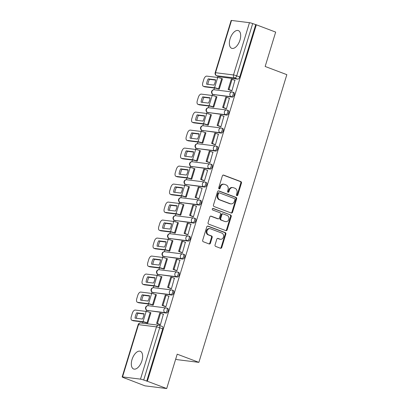 <?xml version="1.0" encoding="UTF-8"?>
<svg xmlns="http://www.w3.org/2000/svg" width="409" height="409" viewBox="0 0 409 409"><rect width="100%" height="100%" fill="white"/><g stroke="black" fill="none" stroke-linecap="round" stroke-linejoin="round"><path stroke-width="0.61" d="M236.867 195.655A0.833 0.711 97.1 0 0 237.777 195.119L241.453 183.089A1.191 1.012 97.1 0 0 240.845 181.596L223.672 175.108A1.191 1.012 97.1 0 0 222.373 175.88L218.692 187.915A0.833 0.711 97.1 0 0 220.027 188.416L220.507 186.862A3.809 3.236 97.1 0 1 224.03 184.234A3.809 3.236 97.1 0 1 224.664 184.393L226.095 184.929A3.809 3.236 97.1 0 1 228.043 189.704L227.568 191.264A0.833 0.711 97.1 0 0 228.902 191.77L229.377 190.211A3.809 3.236 97.1 0 1 232.9 187.583A3.809 3.236 97.1 0 1 233.539 187.741L234.971 188.278A3.809 3.236 97.1 0 1 236.913 193.058L236.438 194.612A0.833 0.711 97.1 0 0 236.867 195.655M236.699 195.563A0.833 0.711 97.1 0 0 237.143 195.037L240.819 183.007A1.191 1.012 97.1 0 0 240.211 181.514L223.161 175.078M218.953 188.866A0.833 0.711 97.1 0 0 219.393 188.339L219.868 186.78L220.507 186.862M227.823 192.215A0.833 0.711 97.1 0 0 228.268 191.688L228.743 190.134L229.377 190.211M141.928 360.758A9.463 4.882 -69.3 0 0 140.323 351.29A9.463 4.882 -69.3 0 0 132.03 359.521A9.463 4.882 -69.3 0 0 133.641 368.995A9.463 4.882 -69.3 0 0 141.928 360.758M239.976 40.067A9.463 4.882 -69.3 0 0 238.365 30.598A9.463 4.882 -69.3 0 0 230.078 38.835A9.463 4.882 -69.3 0 0 231.683 48.303A9.463 4.882 -69.3 0 0 239.976 40.067M215.047 244.919A1.191 1.012 97.1 0 0 215.655 246.412L220.471 248.232A1.191 1.012 97.1 0 0 221.775 247.46L225.86 234.096A1.191 1.012 97.1 0 0 225.252 232.603L208.074 226.121A1.191 1.012 97.1 0 0 206.775 226.893L202.69 240.252A1.191 1.012 97.1 0 0 203.299 241.745L209.117 243.943A1.191 1.012 97.1 0 0 210.42 243.171L212.169 237.455A1.191 1.012 97.1 0 0 211.56 235.962L208.672 234.873A3.185 2.71 97.1 0 1 206.964 231.192A3.185 2.71 97.1 0 1 209.991 228.682A3.185 2.71 97.1 0 1 210.528 228.815L221.831 233.084A3.185 2.71 97.1 0 1 223.539 236.765A3.185 2.71 97.1 0 1 220.512 239.27A3.185 2.71 97.1 0 1 219.981 239.137L218.094 238.427A1.191 1.012 97.1 0 0 216.796 239.199L215.047 244.919M256.331 24.796L275.671 32.096L265.16 66.473L286.837 74.658L198.881 362.359L177.204 354.174L166.693 388.55L147.352 381.249L256.331 24.796L252.68 23.579L236.704 75.834A2.428 1.253 110.7 0 1 234.73 77.986L216.78 75.747A2.428 1.253 110.7 0 1 216.627 75.711L219.638 76.846A2.428 1.253 -69.3 0 0 219.791 76.887L216.78 75.747A2.428 2.06 97.1 0 1 215.538 72.705L233.493 74.944L249.47 22.689A2.428 0.256 17 0 1 252.68 23.579M231.238 213.017A1.191 1.012 97.1 0 0 232.537 212.245L236.622 198.881A1.191 1.012 97.1 0 0 236.019 197.389L218.841 190.906A1.191 1.012 97.1 0 0 217.542 191.678L213.457 205.042A1.191 1.012 97.1 0 0 214.065 206.53L231.238 213.017M231.243 216.489L227.159 229.853A1.191 1.012 97.1 0 1 225.855 230.625L208.682 224.137A1.191 1.012 97.1 0 1 208.074 222.649L209.822 216.928A1.191 1.012 97.1 0 1 211.121 216.156L218.089 218.784A1.191 1.012 97.1 0 0 219.388 218.012L220.548 214.219A1.191 1.012 97.1 0 0 219.94 212.726L212.69 209.991A0.833 0.711 97.1 0 1 213.171 208.406L230.635 214.996A1.191 1.012 97.1 0 1 231.243 216.489L230.604 216.412L226.52 229.771L227.159 229.853M166.693 388.55L144.934 385.84L125.635 378.391M218.017 76.232L217.639 77.47M214.403 88.047L213.887 89.745M212.537 94.157L212.133 95.466M208.902 106.043L208.38 107.741M207.036 112.153L206.632 113.462M203.401 124.039L202.879 125.737M201.53 130.149L201.131 131.458M197.9 142.03L197.378 143.733M196.029 148.145L195.63 149.454M192.399 160.026L191.877 161.729M190.528 166.141L190.129 167.45M186.893 178.022L186.376 179.72M185.026 184.137L184.628 185.446M181.392 196.018L180.875 197.716M179.525 202.133L179.127 203.442M175.89 214.014L175.374 215.712M174.024 220.129L173.62 221.438M170.389 232.01L169.868 233.708M168.523 238.125L168.119 239.434M164.888 250.006L164.367 251.704M163.017 256.121L162.618 257.43M159.387 268.002L158.866 269.7M157.516 274.112L157.117 275.421M153.886 285.998L153.365 287.696M152.015 292.108L151.616 293.417M148.38 303.994L147.864 305.692M146.514 310.104L146.115 311.413M142.879 321.99L142.511 323.192M175.696 359.107L177.123 359.644L198.881 362.359M147.352 381.249L143.702 380.033A2.428 0.256 -163 0 0 140.492 379.138L122.536 376.904A2.428 0.256 -163 0 0 122.163 376.924A2.428 0.256 -163 0 0 123.211 377.476L125.594 378.535M255.697 24.719L239.72 76.974A2.428 1.253 110.7 0 1 237.741 79.121L219.791 76.887M231.514 20.45L215.538 72.705A2.428 0.256 -163 0 0 215.165 72.73L231.141 20.476A2.428 0.256 17 0 1 231.514 20.45L249.47 22.689M218.334 88.978L219.265 89.152L222.44 78.773L222.061 78.722M231.029 90.532L231.954 90.737L234.873 80.322M225.528 108.528L226.453 108.733L229.372 98.318M212.833 106.974L213.764 107.148L216.939 96.769L216.56 96.718M220.027 126.519L220.952 126.729L223.871 116.314M207.332 124.97L208.263 125.144L211.438 114.765L211.054 114.714M214.526 144.515L215.451 144.725L218.37 134.31M201.826 142.966L202.762 143.14L205.937 132.761L205.553 132.71M209.019 162.511L209.945 162.716L212.869 152.306M196.325 160.962L197.261 161.136L200.436 150.752L200.052 150.706M203.518 180.507L204.444 180.712L207.619 170.333L207.363 170.297M190.824 178.958L191.76 179.132L194.935 168.748L194.551 168.702M198.017 198.503L198.943 198.708L202.118 188.329L201.862 188.293M185.323 196.954L186.259 197.128L189.428 186.744L189.05 186.698M192.516 216.499L193.442 216.704L196.361 206.289M179.822 214.945L180.752 215.124L183.927 204.74L183.549 204.694M187.015 234.495L187.941 234.7L190.86 224.285M174.321 232.941L175.251 233.12L178.426 222.736L178.048 222.69M181.514 252.491L182.44 252.696L185.359 242.281M168.815 250.937L169.75 251.116L172.925 240.732L172.542 240.686M176.013 270.487L176.939 270.692L179.858 260.277M163.314 268.933L164.249 269.112L167.424 258.728L167.041 258.682M170.507 288.483L171.432 288.688L174.352 278.273M157.813 286.929L158.748 287.108L161.923 276.724L161.54 276.678M165.006 306.479L165.931 306.684L168.851 296.269M152.312 304.925L153.247 305.104L156.422 294.72L156.039 294.674M159.505 324.475L160.43 324.68L163.349 314.265M146.811 322.921L147.746 323.1L150.916 312.716L150.538 312.665M166.218 313.064L165.149 312.66A2.428 2.06 -82.9 0 1 163.912 309.623A2.428 2.06 -82.9 0 1 166.156 307.946A2.428 2.06 -82.9 0 1 166.56 308.049A2.428 1.253 110.7 0 1 166.714 308.084L167.782 308.488A2.428 1.253 -69.3 0 1 168.15 311.06A2.428 1.253 -69.3 0 1 166.218 313.064L147.199 310.426A2.428 1.253 110.7 0 1 147.046 310.385L148.114 310.789A2.428 1.253 -69.3 0 0 148.268 310.83M171.724 295.068L170.65 294.664A2.428 2.06 -82.9 0 1 169.413 291.627A2.428 2.06 -82.9 0 1 171.657 289.95A2.428 2.06 -82.9 0 1 172.061 290.053A2.428 1.253 110.7 0 1 172.215 290.088L173.283 290.492A2.428 1.253 -69.3 0 1 173.651 293.064A2.428 1.253 -69.3 0 1 171.724 295.068L152.7 292.43A2.428 1.253 110.7 0 1 152.547 292.394L153.62 292.793A2.428 1.253 -69.3 0 0 153.769 292.834M177.225 277.072L176.156 276.668A2.428 2.06 -82.9 0 1 174.914 273.631A2.428 2.06 -82.9 0 1 177.158 271.954A2.428 2.06 -82.9 0 1 177.567 272.057A2.428 1.253 110.7 0 1 177.716 272.092L178.784 272.496A2.428 1.253 -69.3 0 1 179.152 275.068A2.428 1.253 -69.3 0 1 177.225 277.072L158.201 274.434A2.428 1.253 110.7 0 1 158.053 274.398L159.121 274.802A2.428 1.253 -69.3 0 0 159.27 274.838M182.726 259.081L181.657 258.677A2.428 2.06 -82.9 0 1 180.42 255.635A2.428 2.06 -82.9 0 1 182.659 253.958A2.428 2.06 -82.9 0 1 183.068 254.061A2.428 1.253 110.7 0 1 183.217 254.096L184.29 254.5A2.428 1.253 -69.3 0 1 184.653 257.072A2.428 1.253 -69.3 0 1 182.726 259.081L163.702 256.438A2.428 1.253 110.7 0 1 163.554 256.402L164.623 256.806A2.428 1.253 -69.3 0 0 164.776 256.842M188.227 241.085L187.158 240.681A2.428 2.06 -82.9 0 1 185.921 237.639A2.428 2.06 -82.9 0 1 188.166 235.962A2.428 2.06 -82.9 0 1 188.569 236.065A2.428 1.253 110.7 0 1 188.723 236.1L189.791 236.504A2.428 1.253 -69.3 0 1 190.154 239.076A2.428 1.253 -69.3 0 1 188.227 241.085L169.208 238.442A2.428 1.253 110.7 0 1 169.055 238.406L170.124 238.81A2.428 1.253 -69.3 0 0 170.277 238.846M193.728 223.089L192.659 222.685A2.428 2.06 -82.9 0 1 191.422 219.643A2.428 2.06 -82.9 0 1 193.667 217.971A2.428 2.06 -82.9 0 1 194.071 218.069A2.428 1.253 110.7 0 1 194.224 218.104L195.292 218.508A2.428 1.253 -69.3 0 1 195.655 221.08A2.428 1.253 -69.3 0 1 193.728 223.089L174.709 220.446A2.428 1.253 110.7 0 1 174.556 220.41L175.625 220.814A2.428 1.253 -69.3 0 0 175.778 220.85M199.229 205.093L198.161 204.689A2.428 2.06 -82.9 0 1 196.923 201.647A2.428 2.06 -82.9 0 1 199.168 199.975A2.428 2.06 -82.9 0 1 199.572 200.073A2.428 1.253 110.7 0 1 199.725 200.113L200.793 200.512A2.428 1.253 -69.3 0 1 201.156 203.084A2.428 1.253 -69.3 0 1 199.229 205.093L180.211 202.45A2.428 1.253 110.7 0 1 180.057 202.414L181.126 202.818A2.428 1.253 -69.3 0 0 181.279 202.854M204.735 187.097L203.662 186.693A2.428 2.06 -82.9 0 1 202.424 183.651A2.428 2.06 -82.9 0 1 204.669 181.979A2.428 2.06 -82.9 0 1 205.073 182.077A2.428 1.253 110.7 0 1 205.226 182.117L206.294 182.521A2.428 1.253 -69.3 0 1 206.663 185.088A2.428 1.253 -69.3 0 1 204.735 187.097L185.712 184.454A2.428 1.253 110.7 0 1 185.558 184.418L186.632 184.822A2.428 1.253 -69.3 0 0 186.78 184.858M210.236 169.101L209.168 168.697A2.428 2.06 -82.9 0 1 207.925 165.655A2.428 2.06 -82.9 0 1 210.17 163.983A2.428 2.06 -82.9 0 1 210.574 164.081A2.428 1.253 110.7 0 1 210.727 164.121L211.796 164.525A2.428 1.253 -69.3 0 1 212.164 167.092A2.428 1.253 -69.3 0 1 210.236 169.101L191.213 166.458A2.428 1.253 110.7 0 1 191.064 166.422L192.133 166.826A2.428 1.253 -69.3 0 0 192.281 166.862M215.737 151.105L214.669 150.701A2.428 2.06 -82.9 0 1 213.426 147.659A2.428 2.06 -82.9 0 1 215.671 145.987A2.428 2.06 -82.9 0 1 216.08 146.085A2.428 1.253 110.7 0 1 216.228 146.125L217.297 146.529A2.428 1.253 -69.3 0 1 217.665 149.101A2.428 1.253 -69.3 0 1 215.737 151.105L196.714 148.462A2.428 1.253 110.7 0 1 196.565 148.426L197.634 148.83A2.428 1.253 -69.3 0 0 197.782 148.866M221.238 133.109L220.17 132.705A2.428 2.06 -82.9 0 1 218.933 129.663A2.428 2.06 -82.9 0 1 221.172 127.991A2.428 2.06 -82.9 0 1 221.581 128.094A2.428 1.253 110.7 0 1 221.729 128.129L222.803 128.533A2.428 1.253 -69.3 0 1 223.166 131.105A2.428 1.253 -69.3 0 1 221.238 133.109L202.215 130.466A2.428 1.253 110.7 0 1 202.066 130.43L203.135 130.834A2.428 1.253 -69.3 0 0 203.288 130.87M226.739 115.113L225.671 114.709A2.428 2.06 -82.9 0 1 224.434 111.667A2.428 2.06 -82.9 0 1 226.678 109.995A2.428 2.06 -82.9 0 1 227.082 110.098A2.428 1.253 110.7 0 1 227.235 110.133L228.304 110.537A2.428 1.253 -69.3 0 1 228.667 113.109A2.428 1.253 -69.3 0 1 226.739 115.113L207.721 112.475A2.428 1.253 110.7 0 1 207.567 112.434L208.636 112.838A2.428 1.253 -69.3 0 0 208.789 112.879M232.24 97.117L231.172 96.713A2.428 2.06 -82.9 0 1 229.935 93.671A2.428 2.06 -82.9 0 1 232.179 91.999A2.428 2.06 -82.9 0 1 232.583 92.102A2.428 1.253 110.7 0 1 232.736 92.137L233.805 92.541A2.428 1.253 -69.3 0 1 234.168 95.113A2.428 1.253 -69.3 0 1 232.24 97.117L213.222 94.479A2.428 1.253 110.7 0 1 213.069 94.438L214.137 94.842A2.428 1.253 -69.3 0 0 214.29 94.883M146.713 381.168L162.69 328.913A2.428 1.253 -69.3 0 0 162.281 326.484L159.27 325.344A2.428 1.253 110.7 0 1 159.679 327.773L143.702 380.033M232.9 187.583L232.266 187.501A3.809 3.236 97.1 0 0 228.743 190.134M224.03 184.234L223.396 184.152A3.809 3.236 97.1 0 0 219.868 186.78M231.116 212.966A1.191 1.012 97.1 0 0 231.903 212.164L235.988 198.805A1.191 1.012 97.1 0 0 235.379 197.312L218.334 190.875M234.909 199.623A0.833 0.711 97.1 0 0 234.48 198.58L219.408 192.89A0.833 0.711 97.1 0 0 218.498 193.426L217.997 195.073A3.809 3.236 97.1 0 0 219.94 199.848L230.247 203.738A3.809 3.236 97.1 0 0 230.881 203.892A3.809 3.236 97.1 0 0 234.408 201.264L234.909 199.623M218.774 192.808A0.833 0.711 97.1 0 0 217.864 193.35L218.498 193.426M230.881 203.892L230.247 203.815A3.809 3.236 97.1 0 1 229.613 203.656L219.306 199.766A3.809 3.236 97.1 0 1 217.363 194.991L217.864 193.35M225.732 230.574A1.191 1.012 97.1 0 0 226.52 229.771M210.615 216.126L217.455 218.708A1.191 1.012 97.1 0 0 217.654 218.759L218.288 218.835M212.746 208.406L230.635 214.996M225.313 221.514A3.185 2.71 97.1 0 0 225.845 221.647A3.185 2.71 97.1 0 0 228.871 219.137A3.185 2.71 97.1 0 0 227.169 215.456L223.181 213.953A1.191 1.012 97.1 0 0 221.882 214.725L220.722 218.518A1.191 1.012 97.1 0 0 221.33 220.011L224.679 221.438A3.185 2.71 97.1 0 0 225.211 221.566L225.845 221.647M222.547 213.871A1.191 1.012 97.1 0 0 221.249 214.648L221.882 214.725M224.679 221.438L220.696 219.93A1.191 1.012 97.1 0 1 220.088 218.437L221.249 214.648M230.604 216.412A1.191 1.012 97.1 0 0 230.001 214.919M220.512 239.27L219.878 239.193A3.185 2.71 97.1 0 1 219.347 239.06L217.588 238.396M209.991 228.682L209.357 228.6A3.185 2.71 97.1 0 0 206.33 231.111A3.185 2.71 97.1 0 0 208.038 234.792L208.672 234.873M208.994 243.897A1.191 1.012 97.1 0 0 209.786 243.094L211.535 237.373A1.191 1.012 97.1 0 0 210.926 235.881L208.038 234.792M220.349 248.181A1.191 1.012 97.1 0 0 221.141 247.379L225.226 234.02A1.191 1.012 97.1 0 0 224.618 232.527L207.567 226.09M215.052 82.48A7.52 3.88 -69.3 0 0 215.579 79.791L208.212 78.871A7.52 3.88 110.7 0 0 206.591 84.177L213.958 85.098A7.52 3.88 -69.3 0 0 215.052 82.48M218.57 89.065L215.824 88.221L204.914 86.861A3.64 1.876 110.7 0 1 204.684 86.805L203.421 86.33A3.64 1.876 -69.3 0 0 203.646 86.386L214.561 87.746A3.032 0.322 17 0 1 218.575 88.86L219.275 89.126M231.382 90.665L228.135 89.438L228.958 89.54L232.097 79.274L235.109 80.409M228.958 89.54L231.969 90.675M228.135 89.438L231.274 79.172L232.097 79.274M203.421 86.33A3.64 1.876 -69.3 0 1 202.803 82.69L203.825 79.341A3.64 1.876 -69.3 0 1 206.785 76.12L217.695 77.48A3.032 0.322 17 0 1 221.714 78.594L222.414 78.86M215.548 80.108L209.474 79.346L208.212 78.871M207.884 84.341A7.52 3.88 110.7 0 1 209.474 79.346M209.546 100.471A7.52 3.88 -69.3 0 0 210.078 97.787L202.711 96.867A7.52 3.88 110.7 0 0 201.09 102.173L208.457 103.094A7.52 3.88 -69.3 0 0 209.546 100.471M213.069 107.061L210.323 106.217L199.408 104.857A3.64 1.876 110.7 0 1 199.183 104.801L197.92 104.326A3.64 1.876 -69.3 0 0 198.145 104.382L209.055 105.742A3.032 0.322 17 0 1 213.074 106.856L213.774 107.122M225.88 108.661L222.634 107.434L223.457 107.536L226.596 97.27L229.607 98.405M223.457 107.536L226.468 108.671M222.634 107.434L225.773 97.168L226.596 97.27M197.92 104.326A3.64 1.876 -69.3 0 1 197.302 100.686L198.324 97.337A3.64 1.876 -69.3 0 1 201.284 94.116L212.194 95.476A3.032 0.322 17 0 1 216.213 96.59L216.913 96.856M210.047 98.099L203.973 97.342L202.711 96.867M202.383 102.337A7.52 3.88 110.7 0 1 203.973 97.342M204.045 118.467A7.52 3.88 -69.3 0 0 204.577 115.783L197.21 114.863A7.52 3.88 110.7 0 0 195.589 120.169L202.956 121.09A7.52 3.88 -69.3 0 0 204.045 118.467M207.567 125.057L204.817 124.213L193.907 122.853A3.64 1.876 110.7 0 1 193.682 122.797L192.419 122.322A3.64 1.876 -69.3 0 0 192.644 122.378L203.554 123.738A3.032 0.322 17 0 1 207.573 124.852L208.273 125.118M220.379 126.657L217.128 125.43L217.956 125.532L221.095 115.266L224.106 116.401M217.956 125.532L220.967 126.667M217.128 125.43L220.267 115.164L221.095 115.266M192.419 122.322A3.64 1.876 -69.3 0 1 191.801 118.682L192.823 115.333A3.64 1.876 -69.3 0 1 195.783 112.112L206.693 113.472A3.032 0.322 17 0 1 210.712 114.586L211.412 114.852M204.546 116.095L198.472 115.338L197.21 114.863M196.882 120.328A7.52 3.88 110.7 0 1 198.472 115.338M198.544 136.463A7.52 3.88 -69.3 0 0 199.076 133.779L191.709 132.859A7.52 3.88 110.7 0 0 190.083 138.165L197.455 139.08A7.52 3.88 -69.3 0 0 198.544 136.463M202.066 143.053L199.316 142.209L188.406 140.849A3.64 1.876 110.7 0 1 188.181 140.793L186.913 140.318A3.64 1.876 -69.3 0 0 187.143 140.374L198.053 141.734A3.032 0.322 17 0 1 202.072 142.848L202.772 143.114M214.878 144.653L211.627 143.426L212.455 143.528L215.594 133.262L218.605 134.397M212.455 143.528L215.466 144.663M211.627 143.426L214.766 133.155L215.594 133.262M186.913 140.318A3.64 1.876 -69.3 0 1 186.299 136.672L187.322 133.329A3.64 1.876 -69.3 0 1 190.282 130.108L201.192 131.468A3.032 0.322 17 0 1 205.211 132.582L205.911 132.843M199.045 134.091L192.971 133.334L191.709 132.859M191.381 138.324A7.52 3.88 110.7 0 1 192.971 133.334M193.043 154.459A7.52 3.88 -69.3 0 0 193.575 151.77L186.207 150.855A7.52 3.88 110.7 0 0 184.582 156.161L191.949 157.076A7.52 3.88 -69.3 0 0 193.043 154.459M196.565 161.049L193.815 160.205L182.905 158.845A3.64 1.876 110.7 0 1 182.68 158.789L181.412 158.314A3.64 1.876 -69.3 0 0 181.642 158.37L192.552 159.73A3.032 0.322 17 0 1 196.565 160.844L197.271 161.11M209.377 162.649L206.126 161.422L206.949 161.524L210.088 151.253L213.104 152.393M206.949 161.524L209.965 162.659M206.126 161.422L209.265 151.151L210.088 151.253M181.412 158.314A3.64 1.876 -69.3 0 1 180.798 154.668L181.821 151.325A3.64 1.876 -69.3 0 1 184.781 148.104L195.691 149.459A3.032 0.322 17 0 1 199.704 150.578L200.41 150.839M193.544 152.087L187.47 151.33L186.207 150.855M185.875 156.32A7.52 3.88 110.7 0 1 187.47 151.33M187.542 172.455A7.52 3.88 -69.3 0 0 188.074 169.766L180.701 168.851A7.52 3.88 110.7 0 0 179.081 174.157L186.448 175.072A7.52 3.88 -69.3 0 0 187.542 172.455M191.059 179.045L188.314 178.201L177.404 176.841A3.64 1.876 110.7 0 1 177.174 176.785L175.911 176.31A3.64 1.876 -69.3 0 0 176.141 176.366L187.051 177.726A3.032 0.322 17 0 1 191.064 178.84L191.765 179.101M203.876 180.64L200.625 179.413L201.448 179.52L204.587 169.249L207.603 170.389M201.448 179.52L204.464 180.655M200.625 179.413L203.764 169.147L204.587 169.249M175.911 176.31A3.64 1.876 -69.3 0 1 175.292 172.664L176.315 169.321A3.64 1.876 -69.3 0 1 179.28 166.095L190.19 167.455A3.032 0.322 17 0 1 194.203 168.574L194.904 168.835M188.043 170.083L181.969 169.326L180.701 168.851M180.374 174.316A7.52 3.88 110.7 0 1 181.969 169.326M182.041 190.451A7.52 3.88 -69.3 0 0 182.567 187.762L175.2 186.847A7.52 3.88 110.7 0 0 173.58 192.153L180.947 193.068A7.52 3.88 -69.3 0 0 182.041 190.451M185.558 197.041L182.813 196.197L171.903 194.837A3.64 1.876 110.7 0 1 171.673 194.781L170.41 194.306A3.64 1.876 -69.3 0 0 170.64 194.362L181.55 195.717A3.032 0.322 17 0 1 185.563 196.836L186.264 197.097M198.375 198.636L195.124 197.409L195.947 197.516L199.086 187.245L202.102 188.385M195.947 197.516L198.963 198.651M195.124 197.409L198.263 187.143L199.086 187.245M170.41 194.306A3.64 1.876 -69.3 0 1 169.791 190.66L170.814 187.317A3.64 1.876 -69.3 0 1 173.774 184.091L184.689 185.451A3.032 0.322 17 0 1 188.702 186.565L189.403 186.831M182.537 188.079L176.463 187.322L175.2 186.847M174.873 192.312A7.52 3.88 110.7 0 1 176.463 187.322M176.54 208.447A7.52 3.88 -69.3 0 0 177.066 205.758L169.699 204.843A7.52 3.88 110.7 0 0 168.079 210.149L175.446 211.064A7.52 3.88 -69.3 0 0 176.54 208.447M180.057 215.037L177.312 214.193L166.402 212.833A3.64 1.876 110.7 0 1 166.172 212.777L164.909 212.302A3.64 1.876 -69.3 0 0 165.134 212.353L176.044 213.713A3.032 0.322 17 0 1 180.062 214.832L180.763 215.093M192.869 216.632L189.623 215.405L190.446 215.507L193.585 205.241L196.596 206.381M190.446 215.507L193.457 216.647M189.623 215.405L192.762 205.139L193.585 205.241M164.909 212.302A3.64 1.876 -69.3 0 1 164.29 208.656L165.313 205.313A3.64 1.876 -69.3 0 1 168.273 202.087L179.183 203.447A3.032 0.322 17 0 1 183.201 204.561L183.902 204.827M177.036 206.075L170.962 205.318L169.699 204.843M169.372 210.308A7.52 3.88 110.7 0 1 170.962 205.318M171.034 226.443A7.52 3.88 -69.3 0 0 171.565 223.754L164.198 222.839A7.52 3.88 110.7 0 0 162.577 228.14L169.945 229.06A7.52 3.88 -69.3 0 0 171.034 226.443M174.556 233.033L171.806 232.189L160.895 230.829A3.64 1.876 110.7 0 1 160.671 230.773L159.408 230.293A3.64 1.876 -69.3 0 0 159.633 230.349L170.543 231.709A3.032 0.322 17 0 1 174.561 232.823L175.262 233.089M187.368 234.628L184.122 233.401L184.945 233.503L188.084 223.237L191.095 224.377M184.945 233.503L187.956 234.643M184.122 233.401L187.261 223.135L188.084 223.237M159.408 230.293A3.64 1.876 -69.3 0 1 158.789 226.652L159.812 223.309A3.64 1.876 -69.3 0 1 162.772 220.083L173.682 221.443A3.032 0.322 17 0 1 177.7 222.557L178.401 222.823M171.535 224.071L165.461 223.314L164.198 222.839M163.871 228.304A7.52 3.88 110.7 0 1 165.461 223.314M165.533 244.439A7.52 3.88 -69.3 0 0 166.064 241.75L158.697 240.829A7.52 3.88 110.7 0 0 157.071 246.136L164.444 247.056A7.52 3.88 -69.3 0 0 165.533 244.439M169.055 251.029L166.305 250.185L155.394 248.825A3.64 1.876 110.7 0 1 155.169 248.769L153.907 248.289A3.64 1.876 -69.3 0 0 154.132 248.345L165.042 249.705A3.032 0.322 17 0 1 169.06 250.819L169.761 251.085M181.867 252.624L178.615 251.397L179.444 251.499L182.583 241.233L185.594 242.373M179.444 251.499L182.455 252.639M178.615 251.397L181.754 241.131L182.583 241.233M153.907 248.289A3.64 1.876 -69.3 0 1 153.288 244.648L154.311 241.305A3.64 1.876 -69.3 0 1 157.271 238.079L168.181 239.439A3.032 0.322 17 0 1 172.199 240.553L172.9 240.819M166.034 242.067L159.96 241.31L158.697 240.829M158.37 246.3A7.52 3.88 110.7 0 1 159.96 241.31M160.031 262.435A7.52 3.88 -69.3 0 0 160.563 259.746L153.196 258.825A7.52 3.88 110.7 0 0 151.57 264.132L158.943 265.052A7.52 3.88 -69.3 0 0 160.031 262.435M163.554 269.025L160.803 268.181L149.893 266.821A3.64 1.876 110.7 0 1 149.668 266.765L148.401 266.285A3.64 1.876 -69.3 0 0 148.631 266.341L159.541 267.701A3.032 0.322 17 0 1 163.559 268.815L164.26 269.081M176.366 270.62L173.114 269.393L173.943 269.495L177.082 259.229L180.093 260.369M173.943 269.495L176.954 270.635M173.114 269.393L176.253 259.127L177.082 259.229M148.401 266.285A3.64 1.876 -69.3 0 1 147.787 262.644L148.81 259.301A3.64 1.876 -69.3 0 1 151.77 256.075L162.68 257.435A3.032 0.322 17 0 1 166.698 258.549L167.399 258.815M160.532 260.063L154.459 259.306L153.196 258.825M152.869 264.296A7.52 3.88 110.7 0 1 154.459 259.306M154.53 280.431A7.52 3.88 -69.3 0 0 155.062 277.742L147.695 276.821A7.52 3.88 110.7 0 0 146.069 282.128L153.436 283.048A7.52 3.88 -69.3 0 0 154.53 280.431M158.048 287.021L155.302 286.172L144.392 284.812A3.64 1.876 110.7 0 1 144.162 284.761L142.899 284.281A3.64 1.876 -69.3 0 0 143.13 284.337L154.04 285.697A3.032 0.322 17 0 1 158.053 286.811L158.758 287.077M170.865 288.616L167.613 287.389L168.436 287.491L171.576 277.225L174.592 278.36M168.436 287.491L171.453 288.631M167.613 287.389L170.752 277.123L171.576 277.225M142.899 284.281A3.64 1.876 -69.3 0 1 142.281 280.64L143.308 277.297A3.64 1.876 -69.3 0 1 146.269 274.071L157.179 275.431A3.032 0.322 17 0 1 161.192 276.545L161.898 276.811M155.031 278.059L148.958 277.302L147.695 276.821M147.363 282.292A7.52 3.88 110.7 0 1 148.958 277.302M149.029 298.427A7.52 3.88 -69.3 0 0 149.561 295.738L142.189 294.817A7.52 3.88 110.7 0 0 140.568 300.124L147.935 301.044A7.52 3.88 -69.3 0 0 149.029 298.427M152.547 305.017L149.801 304.168L138.891 302.808A3.64 1.876 110.7 0 1 138.661 302.752L137.398 302.277A3.64 1.876 -69.3 0 0 137.629 302.333L148.539 303.693A3.032 0.322 17 0 1 152.552 304.807L153.252 305.073M165.364 306.612L162.112 305.385L162.935 305.487L166.074 295.221L169.091 296.356M162.935 305.487L165.952 306.627M162.112 305.385L165.251 295.119L166.074 295.221M137.398 302.277A3.64 1.876 -69.3 0 1 136.78 298.636L137.802 295.288A3.64 1.876 -69.3 0 1 140.768 292.067L151.678 293.427A3.032 0.322 17 0 1 155.691 294.541L156.391 294.807M149.525 296.055L143.457 295.298L142.189 294.817M141.862 300.288A7.52 3.88 110.7 0 1 143.457 295.298M143.528 316.423A7.52 3.88 -69.3 0 0 144.055 313.734L136.688 312.813A7.52 3.88 110.7 0 0 135.067 318.12L142.434 319.04A7.52 3.88 -69.3 0 0 143.528 316.423M147.046 323.013L144.3 322.164L133.39 320.804A3.64 1.876 110.7 0 1 133.16 320.748L131.897 320.273A3.64 1.876 -69.3 0 0 132.122 320.329L143.038 321.689A3.032 0.322 17 0 1 147.051 322.803L147.751 323.069M159.863 324.608L156.611 323.381L157.434 323.483L160.573 313.217L163.585 314.352M157.434 323.483L160.451 324.618M156.611 323.381L159.75 313.115L160.573 313.217M131.897 320.273A3.64 1.876 -69.3 0 1 131.279 316.632L132.301 313.284A3.64 1.876 -69.3 0 1 135.261 310.063L146.177 311.423A3.032 0.322 17 0 1 150.19 312.537L150.89 312.803M144.024 314.051L137.951 313.289L136.688 312.813M136.361 318.284A7.52 3.88 110.7 0 1 137.951 313.289M237.143 195.037L237.777 195.119M219.393 188.339L220.027 188.416M228.268 191.688L228.902 191.77M140.492 379.138L156.468 326.883L138.513 324.644L122.536 376.904M237.741 79.121L234.73 77.986A2.428 2.06 97.1 0 1 233.493 74.944A2.428 0.256 17 0 1 236.704 75.834L239.72 76.974M148.206 305.712L166.156 307.946A2.428 2.428 0 0 1 166.714 308.084A2.428 1.253 110.7 0 1 167.077 310.656A2.428 1.253 110.7 0 1 165.149 312.66L147.199 310.426A2.428 2.06 -82.9 0 1 145.962 307.384A2.428 2.06 97.1 0 1 148.206 305.712A2.428 2.428 0 0 0 147.046 310.385M153.707 287.716L171.657 289.95A2.428 2.428 0 0 1 172.215 290.088A2.428 1.253 110.7 0 1 172.583 292.66A2.428 1.253 110.7 0 1 170.65 294.664L152.7 292.43A2.428 2.06 -82.9 0 1 151.463 289.388A2.428 2.06 97.1 0 1 153.707 287.716A2.428 2.428 0 0 0 152.547 292.394M159.208 269.72L177.158 271.954A2.428 2.428 0 0 1 177.716 272.092A2.428 1.253 110.7 0 1 178.084 274.664A2.428 1.253 110.7 0 1 176.156 276.668L158.201 274.434A2.428 2.06 -82.9 0 1 156.964 271.392A2.428 2.06 97.1 0 1 159.208 269.72A2.428 2.428 0 0 0 158.053 274.398M164.709 251.724L182.659 253.958A2.428 2.428 0 0 1 183.217 254.096A2.428 1.253 110.7 0 1 183.585 256.668A2.428 1.253 110.7 0 1 181.657 258.677L163.702 256.438A2.428 2.06 -82.9 0 1 162.465 253.396A2.428 2.06 97.1 0 1 164.709 251.724A2.428 2.428 0 0 0 163.554 256.402M170.21 233.728L188.166 235.962A2.428 2.428 0 0 1 188.723 236.1A2.428 1.253 110.7 0 1 189.086 238.672A2.428 1.253 110.7 0 1 187.158 240.681L169.208 238.442A2.428 2.06 -82.9 0 1 167.966 235.4A2.428 2.06 97.1 0 1 170.21 233.728A2.428 2.428 0 0 0 169.055 238.406M175.712 215.732L193.667 217.971A2.428 2.428 0 0 1 194.224 218.104A2.428 1.253 110.7 0 1 194.587 220.676A2.428 1.253 110.7 0 1 192.659 222.685L174.709 220.446A2.428 2.06 -82.9 0 1 173.467 217.404A2.428 2.06 97.1 0 1 175.712 215.732A2.428 2.428 0 0 0 174.556 220.41M181.218 197.736L199.168 199.975A2.428 2.428 0 0 1 199.725 200.113A2.428 1.253 110.7 0 1 200.088 202.68A2.428 1.253 110.7 0 1 198.161 204.689L180.211 202.45A2.428 2.06 -82.9 0 1 178.973 199.408A2.428 2.06 97.1 0 1 181.218 197.736A2.428 2.428 0 0 0 180.057 202.414M186.719 179.74L204.669 181.979A2.428 2.428 0 0 1 205.226 182.117A2.428 1.253 110.7 0 1 205.589 184.684A2.428 1.253 110.7 0 1 203.662 186.693L185.712 184.454A2.428 2.06 -82.9 0 1 184.474 181.412A2.428 2.06 97.1 0 1 186.719 179.74A2.428 2.428 0 0 0 185.558 184.418M192.22 161.744L210.17 163.983A2.428 2.428 0 0 1 210.727 164.121A2.428 1.253 110.7 0 1 211.095 166.688A2.428 1.253 110.7 0 1 209.168 168.697L191.213 166.458A2.428 2.06 -82.9 0 1 189.975 163.421A2.428 2.06 97.1 0 1 192.22 161.744A2.428 2.428 0 0 0 191.064 166.422M197.721 143.748L215.671 145.987A2.428 2.428 0 0 1 216.228 146.125A2.428 1.253 110.7 0 1 216.596 148.697A2.428 1.253 110.7 0 1 214.669 150.701L196.714 148.462A2.428 2.06 -82.9 0 1 195.476 145.425A2.428 2.06 97.1 0 1 197.721 143.748A2.428 2.428 0 0 0 196.565 148.426M203.222 125.752L221.172 127.991A2.428 2.428 0 0 1 221.729 128.129A2.428 1.253 110.7 0 1 222.097 130.701A2.428 1.253 110.7 0 1 220.17 132.705L202.215 130.466A2.428 2.06 -82.9 0 1 200.977 127.429A2.428 2.06 97.1 0 1 203.222 125.752A2.428 2.428 0 0 0 202.066 130.43M208.723 107.756L226.678 109.995A2.428 2.428 0 0 1 227.235 110.133A2.428 1.253 110.7 0 1 227.598 112.705A2.428 1.253 110.7 0 1 225.671 114.709L207.721 112.475A2.428 2.06 -82.9 0 1 206.479 109.433A2.428 2.06 97.1 0 1 208.723 107.756A2.428 2.428 0 0 0 207.567 112.434M214.224 89.76L232.179 91.999A2.428 2.428 0 0 1 232.736 92.137A2.428 1.253 110.7 0 1 233.099 94.709A2.428 1.253 110.7 0 1 231.172 96.713L213.222 94.479A2.428 2.06 -82.9 0 1 211.98 91.437A2.428 2.06 97.1 0 1 214.224 89.76A2.428 2.428 0 0 0 213.069 94.438M162.69 328.913L159.679 327.773A2.428 0.256 17 0 0 156.468 326.883A2.428 2.06 -82.9 0 1 158.712 325.211A2.428 2.06 -82.9 0 1 159.116 325.308A2.428 1.253 110.7 0 1 159.27 325.344A2.428 2.428 0 0 0 158.712 325.211L140.757 322.972A2.428 2.428 0 0 0 138.14 324.669L122.163 376.924M138.14 324.669A2.428 0.256 -163 0 1 138.513 324.644A2.428 2.06 -82.9 0 1 140.757 322.972M223.268 175.062L223.672 175.108M240.211 181.514L240.845 181.596M240.819 183.007L241.453 183.089M218.437 190.855L218.841 190.906M235.379 197.312L236.019 197.389M235.988 198.805L236.622 198.881M231.903 212.164L232.537 212.245M217.363 194.991L217.997 195.073M219.306 199.766L219.94 199.848M229.613 203.656L230.247 203.738M210.717 216.105L211.121 216.156M217.455 218.708L218.089 218.784M212.89 208.37L213.171 208.406M220.088 218.437L220.722 218.518M220.696 219.93L221.33 220.011M217.69 238.381L218.094 238.427M219.347 239.06L219.981 239.137M210.926 235.881L211.56 235.962M211.535 237.373L212.169 237.455M209.786 243.094L210.42 243.171M207.67 226.07L208.074 226.121M224.618 232.527L225.252 232.603M225.226 234.02L225.86 234.096M221.141 247.379L221.775 247.46M218.575 88.86L221.714 78.594M203.646 86.386L204.914 86.861M214.561 87.746L217.695 77.48M213.074 106.856L216.213 96.59M198.145 104.382L199.408 104.857M209.055 105.742L212.194 95.476M207.573 124.852L210.712 114.586M192.644 122.378L193.907 122.853M203.554 123.738L206.693 113.472M202.072 142.848L205.211 132.582M187.143 140.374L188.406 140.849M198.053 141.734L201.192 131.468M196.565 160.844L199.704 150.578M181.642 158.37L182.905 158.845M192.552 159.73L195.691 149.459M191.064 178.84L194.203 168.574M176.141 176.366L177.404 176.841M187.051 177.726L190.19 167.455M185.563 196.836L188.702 186.565M170.64 194.362L171.903 194.837M181.55 195.717L184.689 185.451M180.062 214.832L183.201 204.561M165.134 212.353L166.402 212.833M176.044 213.713L179.183 203.447M174.561 232.823L177.7 222.557M159.633 230.349L160.895 230.829M170.543 231.709L173.682 221.443M169.06 250.819L172.199 240.553M154.132 248.345L155.394 248.825M165.042 249.705L168.181 239.439M163.559 268.815L166.698 258.549M148.631 266.341L149.893 266.821M159.541 267.701L162.68 257.435M158.053 286.811L161.192 276.545M143.13 284.337L144.392 284.812M154.04 285.697L157.179 275.431M152.552 304.807L155.691 294.541M137.629 302.333L138.891 302.808M148.539 303.693L151.678 293.427M147.051 322.803L150.19 312.537M132.122 320.329L133.39 320.804M143.038 321.689L146.177 311.423M215.165 72.73A2.428 2.428 0 0 0 216.627 75.711M218.636 192.772L219.27 192.854M222.353 213.825L222.987 213.902"/></g></svg>
